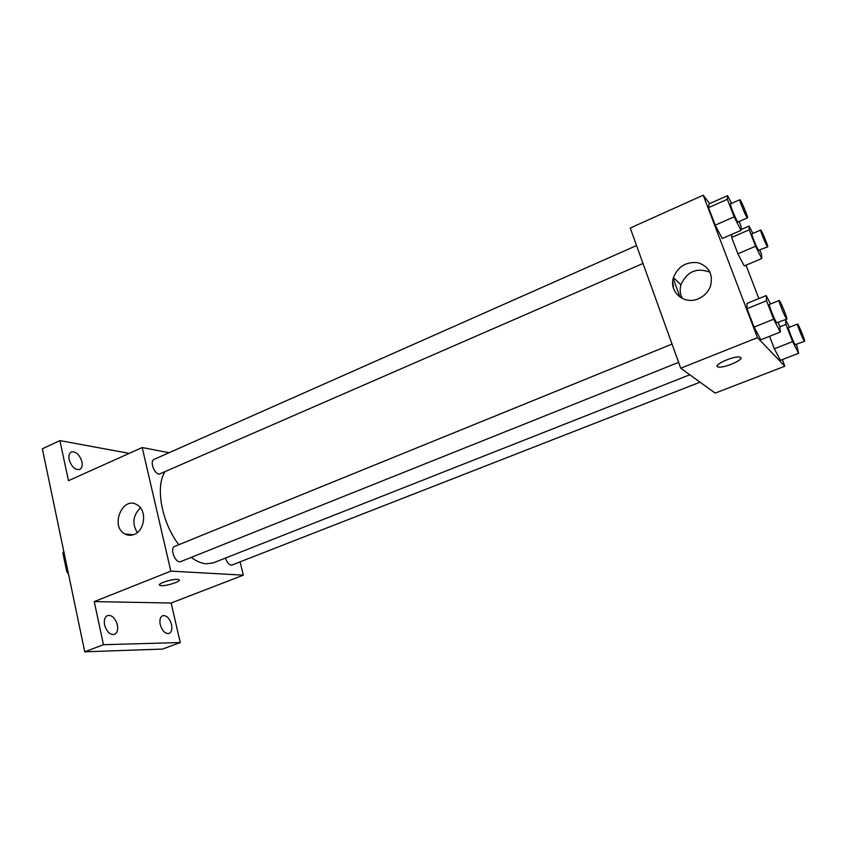 <?xml version="1.0" encoding="UTF-8"?>
<svg xmlns="http://www.w3.org/2000/svg" width="847" height="847" viewBox="0 0 847 847"><rect width="100%" height="100%" fill="white"/><g stroke="black" fill="none" stroke-linecap="round" stroke-linejoin="round"><path stroke-width="1.27" d="M67.919 571.217L66.765 571.693L62.9 553.186L63.684 550.942M66.765 571.693L68.522 574.107M64.044 552.699L62.9 553.186M240.114 562.069L243.343 575.155L171.147 603.022L180.242 642.545L162.582 649.067L84.742 651.809L42.35 448.804L59.915 440.599L129.231 453.367M171.528 624.525C172.396 629.183 171.581 632.169 169.082 633.471C165.197 633.98 162.253 631.015 160.252 624.599C159.395 619.951 160.21 616.987 162.688 615.695C166.584 615.187 169.527 618.13 171.528 624.525M117.362 624.895C118.209 629.776 117.246 632.931 114.451 634.382C110.015 635.028 106.733 631.894 104.605 624.98C103.779 620.11 104.753 616.965 107.505 615.536C111.963 614.89 115.245 618.003 117.362 624.895M171.147 603.022L94.25 601.603L103.44 644.705L84.742 651.809M180.242 642.545L103.44 644.705M243.343 575.155L170.829 571.132L94.25 601.603M170.829 571.132L142.211 447.534L68.469 480.694L59.915 440.599M134.197 534.436C130.989 535.706 127.897 535.569 124.954 534.002C109.581 526.305 122.984 495.008 137.394 505.034C147.092 510.508 144.932 530.603 134.197 534.436M81.937 461.753C82.657 465.659 81.915 468.232 79.724 469.45C75.065 470.149 71.55 466.877 69.147 459.625C68.448 455.739 69.179 453.187 71.349 451.97C76.018 451.271 79.544 454.532 81.937 461.753M191.189 557.4C196.525 561.349 201.607 563.488 206.435 563.837L213.455 562.8L689.807 374.766M164.731 472.245C155.192 487.11 161.893 522.917 178.802 544.706M142.211 447.534L169.061 452.722M636.531 245.535L154.059 459.37C149.612 460.874 154.006 473.706 159.141 474.182L643 263.459M225.514 558.046C226.932 562.281 228.912 564.674 231.464 565.224L700.056 382.166M678.627 362.378L180.803 561.561C175.583 564.091 169.241 548.147 174.747 546.357L672.042 344.073M177.288 579.401L178.675 579.623C183.333 581.021 163.767 587.066 159.988 585.404C155.869 584.261 171.179 578.935 177.288 579.401M171.158 580.047L166.668 581.148M137.299 532.572C131.92 523.605 132.968 515.368 140.433 507.851M673.503 286.889L672.698 282.051M673.217 278.494L680.046 297.17M782.321 359.604L784.862 366.222L715.175 393.114L680.734 368.201L630.232 228.023L703.222 195.191L709.659 203.619M746.006 265.175L758.859 298.589M739.166 221.48L741.051 226.329L741.019 230.395L722.237 238.526L715.217 225.154L708.547 207.642L709.034 203.894L727.573 195.625L731.522 203.428M780.458 360.324L774.349 348.784L769.563 336.301L774.349 348.784L780.458 360.324L798.594 353.284L792.623 341.606L785.952 324.454L785.423 319.647M784.862 366.222L757.462 337.657L703.222 195.191M731.639 237.435L731.755 234.407L731.639 237.435L737.906 253.782L731.639 237.435L749.193 229.833L749.119 226.054L752.824 233.454M744.217 265.937L737.906 253.782L744.217 265.937L761.749 258.536L755.566 246.244L749.193 229.833M778.266 322.516L779.78 326.434L780.309 332.045L760.839 339.763L754.042 327.09L747.043 308.721L746.99 303.448L766.207 295.571L770.537 303.999M757.462 337.657L680.734 368.201M698.489 298.716C684.249 305.259 668.664 291.919 673.439 277.636C678.013 266.371 686.239 261.416 698.129 262.75C709.267 266.689 713.354 274.576 710.411 286.413C708.156 292.099 704.185 296.196 698.489 298.716M740.702 357.476C744.005 359.795 723.56 368.456 718.33 366.995C711.205 365.936 733.608 355.518 739.77 357.085L740.702 357.476M740.903 357.773C742.533 360.526 723.232 368.371 718.33 366.984L717.218 366.296M682.386 298.525C680.067 294.29 679.569 289.716 680.903 284.825C687.023 271.453 696.732 267.26 710.03 272.258M780.309 332.045L773.66 319.203L766.535 300.759L766.207 295.571M779.134 300.505L769.394 304.465C768.293 304.306 774.941 320.928 776.72 322.771L786.821 319.086C787.922 319.128 779.886 299.711 779.134 300.505C778.107 300.314 784.809 316.979 786.514 318.853L786.821 319.086M760.839 339.763L754.042 327.09L747.043 308.721L746.99 303.448M773.66 319.203L754.042 327.09M766.535 300.759L747.043 308.721M741.019 230.395L734.137 216.853L727.351 199.278L727.573 195.625M739.865 199.733L730.453 203.905C729.447 203.767 735.651 219.098 737.599 221.554L738.065 221.956L747.488 217.848C748.536 217.88 740.564 198.939 739.865 199.733C738.923 199.564 745.148 214.926 747.043 217.435L747.488 217.848M722.237 238.526L715.217 225.154L708.547 207.642L709.034 203.894M734.137 216.853L715.217 225.154M727.351 199.278L708.547 207.642M785.529 319.605L789.425 327.26M796.551 344.422L798.594 353.284M797.503 324.052L788.43 327.651C787.456 327.482 793.713 343.099 795.238 344.655L804.597 341.277C805.561 341.352 798.139 323.342 797.503 324.052C796.593 323.85 802.892 339.499 804.354 341.097L804.597 341.277M792.623 341.606L774.349 348.784M785.952 324.454L779.822 326.9M759.875 250.193L761.517 254.396L761.749 258.536M760.68 230.066L751.892 233.857C751.003 233.698 756.847 248.16 758.541 250.278L767.71 246.869C768.621 246.932 761.273 229.368 760.68 230.066C759.844 229.886 765.72 244.391 767.35 246.541L767.71 246.869M749.119 226.054L741.019 229.558M755.566 246.244L737.906 253.782M159.734 584.271L159.988 585.404M133.254 534.775L124.954 534.002M680.903 284.825L673.439 277.636"/></g></svg>

